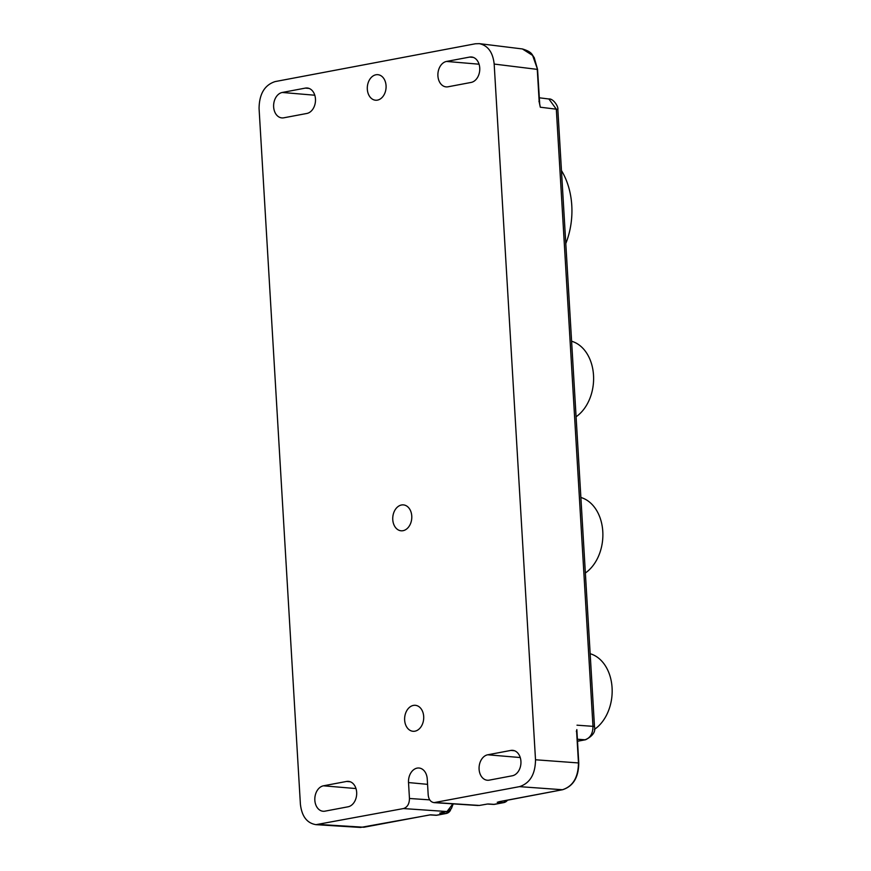 <?xml version="1.0" encoding="UTF-8"?>
<svg xmlns="http://www.w3.org/2000/svg" width="871" height="871" viewBox="0 0 871 871"><rect width="100%" height="100%" fill="white"/><g stroke="black" fill="none" stroke-linecap="round" stroke-linejoin="round"><path stroke-width="1.31" d="M300.397 804.173L259.068 108.461C259.275 93.97 264.61 85.01 275.094 81.591L475.348 43.779L479.333 43.648C487.934 45.51 492.888 52.325 494.173 64.062L535.513 759.773C535.306 774.275 529.96 783.225 519.486 786.644L434.041 802.627C430.666 802.071 428.717 799.502 428.194 794.94L427.247 779.022A12.825 9.363 -84.7 0 0 419.016 768.015A12.825 9.363 -84.7 0 0 408.521 782.561L409.457 798.478C409.381 803.911 407.378 807.275 403.447 808.56L316.01 824.663C306.995 823.204 301.791 816.367 300.397 804.173M494.173 64.062L537.265 69.375L539.127 100.818L540.292 107.209L556.319 109.191L548.904 98.989L539.247 97.792M448.032 86.795L471.124 82.429A12.825 9.363 -84.7 0 0 479.769 69.266A12.825 9.363 -84.7 0 0 471.494 56.985A12.825 9.363 -84.7 0 0 469.621 57.083L446.529 61.438A12.825 9.363 -84.7 0 0 437.884 74.536A12.825 9.363 -84.7 0 0 446.05 86.882A12.825 9.363 -84.7 0 0 448.032 86.795M539.095 101.461L540.292 107.209M538.942 101.384L539.65 103.094L537.57 69.473L532.627 55.439L522.426 48.972M305.351 88.102L282.258 92.468A12.825 9.363 -84.7 0 0 273.614 105.554A12.825 9.363 -84.7 0 0 281.779 117.901A12.825 9.363 -84.7 0 0 283.761 117.814L306.853 113.459A12.825 9.363 -84.7 0 0 315.498 100.285A12.825 9.363 -84.7 0 0 307.234 88.004A12.825 9.363 -84.7 0 0 305.351 88.102L309.063 88.417M367.322 89.212A12.825 9.363 -84.7 0 0 375.466 100.209A12.825 9.363 -84.7 0 0 377.448 100.121A12.825 9.363 -84.7 0 0 386.093 86.958A12.825 9.363 -84.7 0 0 377.818 74.677A12.825 9.363 -84.7 0 0 367.322 89.212M576.09 416.763A40.556 29.614 -84.7 0 0 583.145 348.574A40.556 29.614 -84.7 0 0 571.605 341.247M594.425 729.397A40.556 29.614 -84.7 0 0 601.709 661.056A40.556 29.614 -84.7 0 0 590.168 653.729M585.366 572.998A40.556 29.614 -84.7 0 0 592.422 504.821A40.556 29.614 -84.7 0 0 580.881 497.483M411.765 516.046A13 9.494 95.3 0 1 401.063 530.787A13 9.494 95.3 0 1 392.81 516.971A13 9.494 95.3 0 1 403.458 504.897A13 9.494 95.3 0 1 411.765 516.046M489.23 780.144L512.322 775.778A12.825 9.363 -84.7 0 0 520.956 762.615A12.825 9.363 -84.7 0 0 512.692 750.334A12.825 9.363 -84.7 0 0 510.809 750.432L487.716 754.787A12.825 9.363 -84.7 0 0 479.072 767.884A12.825 9.363 -84.7 0 0 487.237 780.231A12.825 9.363 -84.7 0 0 489.23 780.144M499.965 801.538L498.364 801.908M576.602 731.433L578.464 762.865C578.29 777.389 572.944 786.339 562.437 789.736L499.693 801.581M487.488 804.031L479.42 805.435A1.198 0.795 79.3 0 0 479.551 805.392M440.726 812.828L442.457 812.393M442.185 812.447L446.986 811.543L452.887 803.868M360.616 827.439L430.198 814.886M346.549 781.45L323.446 785.805A12.825 9.363 -84.7 0 0 314.812 798.903A12.825 9.363 -84.7 0 0 322.978 811.249A12.825 9.363 -84.7 0 0 324.959 811.162L348.052 806.796A12.825 9.363 -84.7 0 0 356.696 793.633A12.825 9.363 -84.7 0 0 348.422 781.352A12.825 9.363 -84.7 0 0 346.549 781.45L350.262 781.766M548.904 98.978C553.052 98.303 558.649 106.458 557.843 109.648A5.966 0.838 -3.4 0 0 556.319 109.191L592.977 726.338C592.922 733.6 590.255 738.075 584.964 739.773L577.364 739.229M505.964 800.416A5.966 4.409 94 0 1 503.024 802.659L494.042 804.358A5.966 4.333 93.7 0 1 493.236 804.401A5.966 5.966 0 0 0 494.728 804.314L503.71 802.616A5.966 5.966 0 0 0 507.238 800.514L507.553 800.122M430.132 814.908L435.729 815.267A5.966 4.333 -86.3 0 0 436.534 815.212L445.517 813.514A5.966 4.399 -86 0 0 448.587 811.043M439.724 813.111L445.517 813.514A5.966 3.985 79.3 0 0 446.202 813.481L437.22 815.169A5.966 3.985 79.3 0 1 436.534 815.212L430.622 814.831M414.934 731.183A13.043 9.516 95.3 0 1 412.974 731.281A13.043 9.516 95.3 0 1 404.645 720.099A13.043 9.516 95.3 0 1 415.369 705.314A13.043 9.516 95.3 0 1 423.72 717.835A13.043 9.516 95.3 0 1 414.934 731.183M565.791 243.564A66.653 48.667 -84.7 0 0 561.457 170.553M576.362 731.509L576.842 729.604L578.769 762.963L535.513 759.773M557.843 109.648L594.501 726.795A5.966 0.838 -3.4 0 0 592.977 726.338L577.005 725.184M469.621 57.083L473.334 57.399M446.529 61.438L479.061 64.204M282.258 92.468L314.79 95.222M514.532 750.737L510.809 750.432M487.716 754.787L520.259 757.541M562.72 789.681A1.198 0.795 -100.7 0 1 562.437 789.736L519.486 786.644M427.574 784.346L408.521 782.561M429.73 799.872L409.457 798.478M487.455 804.031L479.42 805.435A1.198 0.795 79.3 0 1 479.279 805.435L435.26 802.55M403.447 808.56L446.986 811.543A1.198 0.795 79.3 0 0 447.117 811.532L440.77 812.795M319.232 824.467L363.828 827.243A1.198 0.795 -100.7 0 0 363.969 827.232L429.926 814.886M355.989 788.56L323.446 785.805M577.473 741.188L584.964 739.773A5.966 3.985 79.3 0 0 585.65 739.729C592.846 735.941 595.797 731.629 594.501 726.795M497.232 802.256L503.024 802.659A5.966 3.985 79.3 0 0 503.71 802.616M494.728 804.314A5.966 3.985 79.3 0 1 494.042 804.358L488.141 803.977M537.57 69.473L534.206 57.573C531.756 54.731 532.606 52.031 522.426 48.961M522.48 48.961L479.388 43.648M498.245 801.951L562.579 789.725C573.227 786.284 578.627 777.368 578.769 762.963M434.052 802.627L478.07 805.512M453.203 803.889L451.396 808.582L447.117 811.532M360.659 827.45L316.064 824.674M487.64 804.042L493.236 804.401M435.315 815.223A5.966 5.966 0 0 0 437.22 815.169M446.29 813.46A5.966 5.966 0 0 0 450.699 809.638M577.484 741.275L585.65 739.729"/></g></svg>
